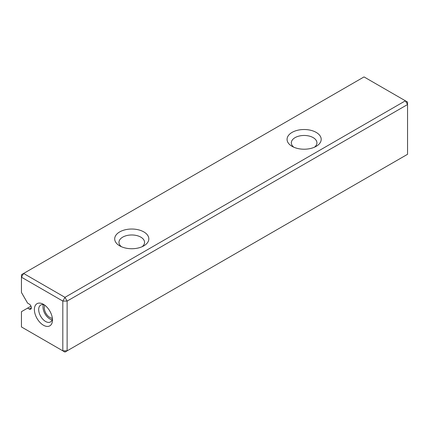 <?xml version="1.0" encoding="UTF-8"?>
<svg xmlns="http://www.w3.org/2000/svg" width="429" height="429" viewBox="0 0 429 429"><rect width="100%" height="100%" fill="white"/><g stroke="black" fill="none" stroke-linecap="round" stroke-linejoin="round"><path stroke-width="0.64" d="M30.979 306.167L21.45 311.669L21.45 326.952L62.816 350.836L62.816 301.078L21.45 277.193L21.45 274.705L23.606 273.461L64.972 297.345L405.394 100.804L364.028 76.92L23.606 273.461L21.45 277.193L21.45 292.476L27.606 303.137L29.204 304.064A3.046 1.759 60 0 1 31.199 306.746A3.046 1.759 60 0 1 30.732 309.191A3.046 1.759 60 0 1 29.204 309.041L31.36 307.797M292.063 146.332L292.063 146.332A17.063 9.851 180 0 1 292.063 132.4A17.063 9.851 180 0 1 316.194 132.4A17.063 9.851 180 0 1 316.194 146.332A17.063 9.851 180 0 1 292.063 146.332L292.063 146.332M119.696 245.849L119.696 245.849A17.063 9.851 180 0 1 119.696 231.912A17.063 9.851 180 0 1 143.828 231.912A17.063 9.851 180 0 1 143.828 245.849A17.063 9.851 180 0 1 119.696 245.849L119.696 245.849M67.128 301.078L67.128 350.836L407.55 154.295L407.55 104.537L67.128 301.078L62.816 301.078L64.972 297.345L67.128 301.078M43.426 325.209A12.795 7.39 60 0 1 34.379 309.534A12.795 7.39 60 0 1 43.426 304.311A12.795 7.39 60 0 1 52.477 319.986A12.795 7.39 60 0 1 43.426 325.209M27.606 308.113L29.204 309.041M142.106 246.718A12.795 7.39 0 0 0 144.562 242.364A12.795 7.39 0 0 0 131.762 234.974A12.795 7.39 0 0 0 118.967 242.364A12.795 7.39 0 0 0 121.423 246.718M314.468 147.201A12.795 7.39 0 0 0 316.929 142.852A12.795 7.39 0 0 0 304.129 135.462A12.795 7.39 0 0 0 291.334 142.852A12.795 7.39 0 0 0 293.79 147.201M52.359 318.259A7.92 4.574 60 0 1 45.93 313.315A7.92 4.574 60 0 1 44.863 305.271M52.107 319.846A9.749 5.631 60 0 1 45.013 313.846A9.749 5.631 60 0 1 43.361 304.697M44.578 305.062A9.749 5.631 -120 0 0 40.707 305.073A9.749 5.631 -120 0 0 39.211 312.886A9.749 5.631 -120 0 0 45.581 321.477A9.749 5.631 -120 0 0 50.456 321.959A9.749 5.631 -120 0 0 52.402 318.613M67.128 350.836L62.816 350.836L64.972 352.08L67.128 350.836M405.394 100.804L407.55 104.537L407.55 102.048L405.394 100.804"/></g></svg>
